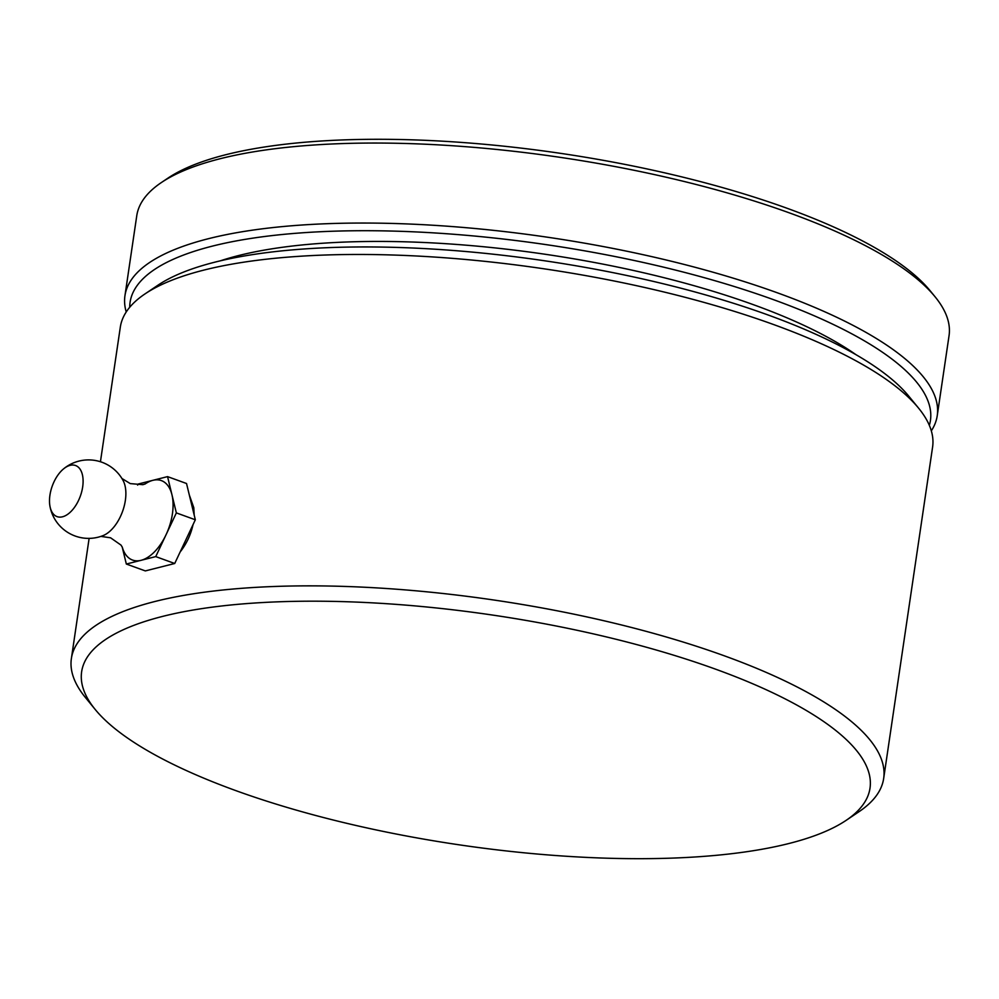 <?xml version="1.0" encoding="UTF-8"?>
<svg xmlns="http://www.w3.org/2000/svg" width="999" height="999" viewBox="0 0 999 999"><rect width="100%" height="100%" fill="white"/><g stroke="black" fill="none" stroke-linecap="round" stroke-linejoin="round"><path stroke-width="1.5" d="M180.145 551.972C186.476 543.918 190.772 534.815 193.032 524.662M194.193 515.084L193.794 507.679L189.335 495.054M100.437 461.738L120.317 327.148A410.552 119.605 8.4 0 1 144.93 293.956A410.552 119.605 8.4 0 1 773.85 324.638A410.552 119.605 8.4 0 1 918.63 408.204A410.552 119.605 8.4 0 1 932.591 447.09L883.665 778.483A410.552 119.605 -171.6 0 0 724.924 656.031A410.552 119.605 -171.6 0 0 305.557 585.864A410.552 119.605 -171.6 0 0 71.379 658.541A410.552 119.605 -171.6 0 0 85.352 697.427L95.192 709.465A398.476 116.096 8.4 0 1 492.794 615.097A398.476 116.096 8.4 0 1 846.141 820.354A398.476 116.096 8.4 0 1 235.702 790.571A398.476 116.096 8.4 0 1 95.192 709.465M846.141 820.354L859.053 811.675A410.552 119.605 -171.6 0 0 883.665 778.483M918.63 408.204L908.778 396.166A398.476 116.096 -171.6 0 0 545.104 260.851A398.476 116.096 -171.6 0 0 157.83 285.277L144.93 293.956M935.076 296.79L930.156 290.771A404.508 117.845 -171.6 0 0 560.963 153.409A404.508 117.845 -171.6 0 0 167.832 178.197L161.376 182.542A410.552 119.605 8.4 0 1 790.309 213.224A410.552 119.605 8.4 0 1 935.076 296.79A410.552 119.605 8.4 0 1 949.05 335.676L937.237 415.671A410.552 119.605 -171.6 0 0 778.496 293.219A410.552 119.605 -171.6 0 0 359.141 223.052A410.552 119.605 -171.6 0 0 124.95 295.716A410.552 119.605 -171.6 0 0 126.224 311.963M124.95 295.716L136.763 215.734A410.552 119.605 8.4 0 1 161.376 182.542M931.318 430.856A410.552 119.605 -171.6 0 0 937.237 415.671M129.708 307.28A404.508 117.845 8.4 0 1 547.464 244.83A404.508 117.845 8.4 0 1 929.345 425.362M220.392 260.814A371.303 108.179 8.4 0 1 754.008 304.907A371.303 108.179 8.4 0 1 855.968 354.67M145.117 483.978A42.258 23.202 109.9 0 1 152.847 480.332A42.258 23.202 109.9 0 1 171.953 494.755A42.258 23.202 109.9 0 1 166.046 534.752L155.744 556.605L174.713 563.498L145.305 570.916L126.336 564.035L122.19 546.952M155.744 556.605L126.336 564.035M137.65 485.102L138.149 484.04L167.557 476.623L176.348 512.899L166.046 534.752A42.258 23.202 109.9 0 1 141.034 560.327A42.258 23.202 109.9 0 1 122.24 547.04M174.713 563.498L195.329 519.78L186.526 483.504L167.557 476.623M195.329 519.78L176.348 512.899M54.833 515.409A27.173 14.91 109.9 0 1 49.95 506.206A27.173 14.91 109.9 0 1 54.021 481.793A27.173 14.91 109.9 0 1 63.461 468.968A27.173 14.91 109.9 0 1 81.094 470.966A27.173 14.91 109.9 0 1 78.584 500.349A27.173 14.91 109.9 0 1 54.833 515.409M63.461 468.968A39.248 39.248 0 0 1 123.102 480.531A32.605 17.895 109.9 0 1 122.54 511.476A32.605 17.895 109.9 0 1 103.134 535.576A39.248 39.248 0 0 1 49.95 506.206M71.379 658.541L89.123 538.386M121.915 478.484L130.27 483.603L142.894 484.677L145.255 483.916M100.911 536.388L110.602 537.812L120.979 545.079L122.303 547.19"/></g></svg>
